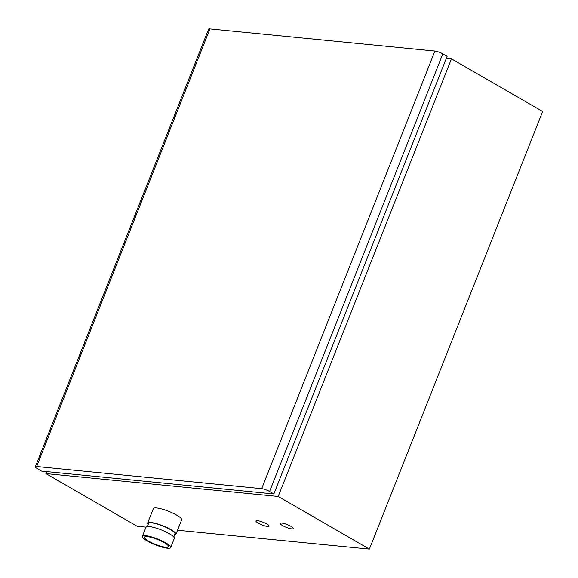 <?xml version="1.0" encoding="UTF-8"?>
<svg xmlns="http://www.w3.org/2000/svg" width="578" height="578" viewBox="0 0 578 578"><rect width="100%" height="100%" fill="white"/><g stroke="black" fill="none" stroke-linecap="round" stroke-linejoin="round"><path stroke-width="0.87" d="M258.294 523.155A7.052 1.452 21.6 0 1 255.996 520.98A7.052 1.452 21.6 0 1 263.084 522.223A7.052 1.452 21.6 0 1 269.11 526.175A7.052 1.452 21.6 0 1 265.071 525.958A7.052 1.452 21.6 0 1 258.294 523.155M282.49 525.539A7.052 1.452 21.6 0 1 280.186 523.357A7.052 1.452 21.6 0 1 287.28 524.607A7.052 1.452 21.6 0 1 293.306 528.552A7.052 1.452 21.6 0 1 289.267 528.343A7.052 1.452 21.6 0 1 282.49 525.539M173.783 537.013L174.989 533.956A14.219 2.926 -158.4 0 0 170.351 529.571A14.219 2.926 -158.4 0 0 156.689 523.914A14.219 2.926 -158.4 0 0 148.546 523.487L147.339 526.544M148.134 524.535A15.23 3.128 21.6 0 1 147.607 523.119A15.23 3.128 21.6 0 1 162.924 525.814A15.23 3.128 21.6 0 1 175.929 534.332A15.23 3.128 21.6 0 1 174.578 535.004M170.698 547.547L174.31 538.429A15.23 3.128 -158.4 0 0 161.298 529.91A15.23 3.128 -158.4 0 0 145.988 527.215L142.376 536.333A15.23 3.128 -158.4 0 0 147.339 541.037A15.23 3.128 -158.4 0 0 161.977 547.091A15.23 3.128 -158.4 0 0 170.698 547.547A15.23 3.128 -158.4 0 0 157.693 539.028A15.23 3.128 -158.4 0 0 142.376 536.333M148.748 541.174A12.904 2.652 21.6 0 1 144.536 537.193A12.904 2.652 21.6 0 1 157.512 539.476A12.904 2.652 21.6 0 1 168.538 546.694A12.904 2.652 21.6 0 1 161.146 546.304A12.904 2.652 21.6 0 1 148.748 541.174M147.607 523.119L153.351 508.618A15.23 3.128 21.6 0 1 168.66 511.313A15.23 3.128 21.6 0 1 181.673 519.832L175.929 534.332M177.554 530.228L369.393 549.1L278.184 496.451L45.908 473.599L137.116 526.247L146.032 527.129M446.332 58.327L451.454 58.833L542.663 111.482L369.393 549.1M46.695 471.605L45.908 473.599M451.454 58.833L278.184 496.451M273.856 493.952L41.573 471.099L37.303 468.628A6.011 1.235 21.6 0 1 35.337 466.771A6.011 1.235 21.6 0 1 36.652 466.518L261.675 488.656A6.011 1.235 21.6 0 1 269.579 491.481L273.856 493.952L447.119 56.333L442.842 53.862A6.011 1.235 21.6 0 0 434.938 51.037L209.922 28.9A6.011 1.235 21.6 0 0 208.607 29.153L35.337 466.771M36.652 466.518L209.922 28.9M261.675 488.656L434.938 51.037M269.579 491.481L442.842 53.862"/></g></svg>
